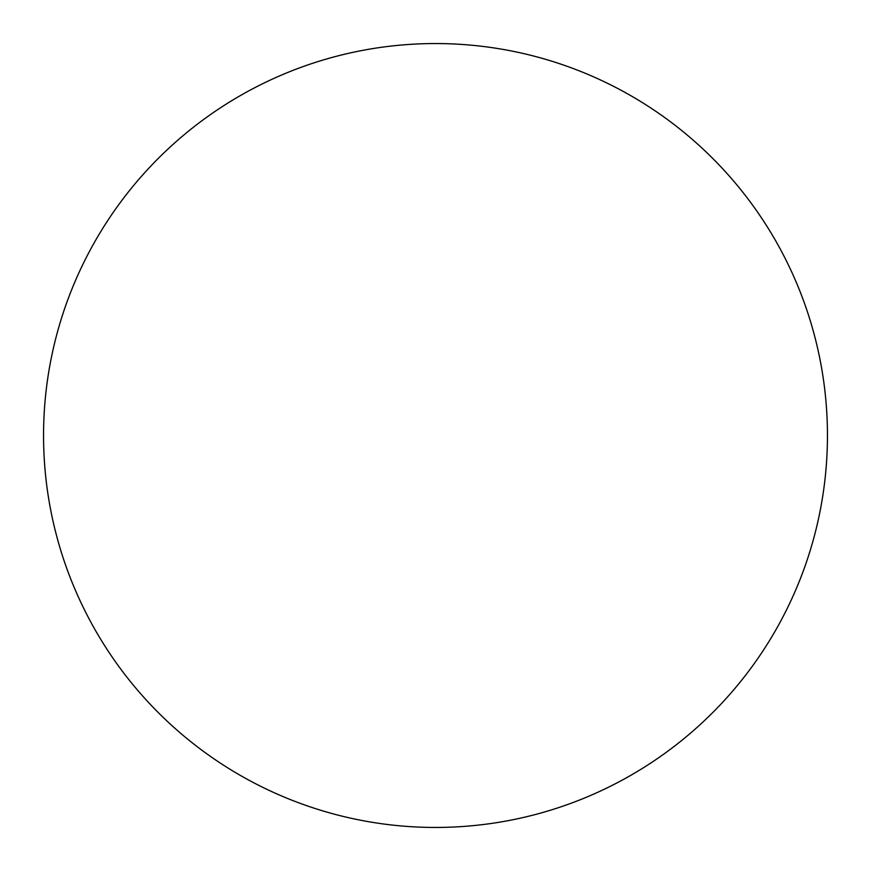 <?xml version="1.0" encoding="UTF-8"?>
<svg xmlns="http://www.w3.org/2000/svg" width="871" height="871" viewBox="0 0 871 871"><rect width="100%" height="100%" fill="white"/><g stroke="black" fill="none" stroke-linecap="round" stroke-linejoin="round"><path stroke-width="0.65" stroke-dasharray="4.36 3.27" d="M827.45 435.5A391.95 391.95 0 0 0 239.525 96.06A391.95 391.95 0 0 0 239.525 774.94A391.95 391.95 0 0 0 827.45 435.5"/><path stroke-width="1.31" d="M827.45 435.5A391.95 391.95 0 0 0 239.525 96.06A391.95 391.95 0 0 0 239.525 774.94A391.95 391.95 0 0 0 827.45 435.5"/></g></svg>
